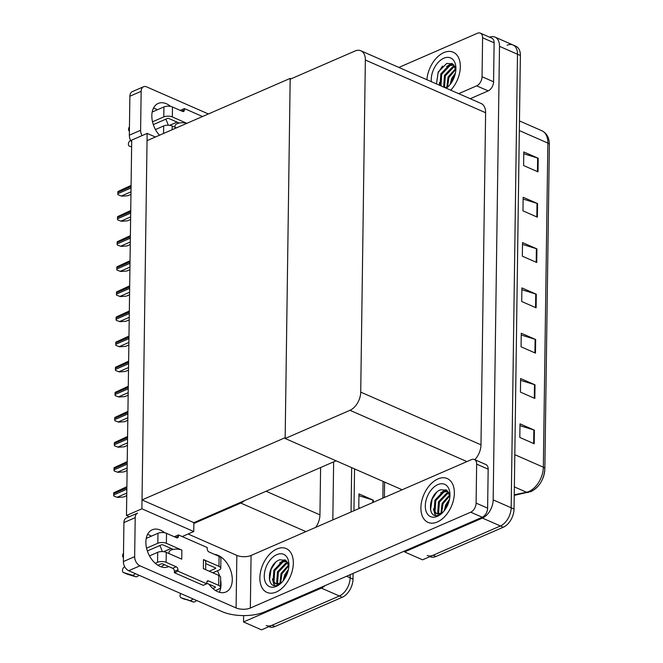 <?xml version="1.0" encoding="UTF-8"?>
<svg xmlns="http://www.w3.org/2000/svg" width="663" height="663" viewBox="0 0 663 663"><rect width="100%" height="100%" fill="white"/><g stroke="black" fill="none" stroke-linecap="round" stroke-linejoin="round"><path stroke-width="0.99" d="M182.192 536.566L193.753 531.535L193.861 523.472L240.777 503.068A15.108 9.448 -66.3 0 0 244.398 500.681M193.861 523.472L193.878 522.651L142.023 499.927L147.045 140.647L290.187 78.391L285.165 437.679L142.023 499.927M325.177 585.553A15.108 9.448 113.7 0 1 321.373 588.106L243.536 621.96L261.537 629.85L339.373 595.996L272.103 625.259A15.108 9.448 113.7 0 1 266.228 625.499M243.536 621.96L243.619 615.587M353.089 573.412L353.014 579.072L350.13 577.805A15.108 9.448 113.7 0 1 339.373 595.996A15.108 9.448 113.7 0 0 350.13 577.805L350.18 574.68L350.13 577.805L346.575 576.246M351.672 467.647L351.05 511.985L351.672 467.647M333.638 461.871L332.826 519.916M315.721 527.35A15.108 9.448 -66.3 0 0 319.947 514.861L320.61 467.539M126.476 515.524L141.899 508.811L147.145 133.396L131.713 140.108L126.476 515.524L129.252 516.734M147.145 133.396L155.399 137.017M141.899 508.811L193.753 531.535M291.115 78.806L290.187 78.391M336.075 460.81L193.878 522.651M507.12 45.233A15.108 9.448 113.7 0 1 512.996 44.985A15.108 9.448 113.7 0 1 517.496 54.233L511.165 507.775A15.108 9.448 113.7 0 1 500.408 525.966L422.571 559.821L404.571 551.931L404.579 551.019M489.526 37.169A15.108 9.448 113.7 0 1 494.996 37.095A15.108 9.448 113.7 0 1 499.496 46.344L493.164 499.885A15.108 9.448 113.7 0 1 482.407 518.076L404.571 551.931M285.156 438.492L349.965 410.306A15.108 9.448 -66.3 0 0 360.722 392.115L365.354 60.026A15.108 9.448 -66.3 0 0 360.854 50.778A15.108 9.448 -66.3 0 0 354.978 51.026L290.17 79.212L285.156 438.492L402.151 489.766M474.816 459.691A15.108 9.448 -66.3 0 0 480.982 444.823L485.614 112.735A15.108 9.448 -66.3 0 0 481.114 103.486L360.854 50.778M358.94 495.7L372.821 500.001A4.028 1.757 0.8 0 1 373.368 500.2L358.965 493.894L358.774 507.485L360.084 508.057M354.556 468.907L353.967 510.717M353.014 579.072A15.108 9.448 113.7 0 1 342.257 597.264L274.988 626.518A15.108 9.448 113.7 0 1 269.103 626.759L268.871 626.659M494.996 37.095L512.996 44.985A15.108 9.448 113.7 0 1 517.496 54.233L511.165 507.775A15.108 9.448 113.7 0 1 500.408 525.966L433.138 555.221A15.108 9.448 113.7 0 1 427.262 555.47M523.77 153.758L537.652 158.059A4.028 1.757 0.8 0 1 538.199 158.258L523.795 151.951L523.604 165.543L538.008 171.858L538.199 158.258M523.132 199.074L537.022 203.375A4.028 1.757 0.8 0 1 537.56 203.582L523.157 197.267L522.974 210.859L537.37 217.174L537.56 203.582M522.502 244.398L536.384 248.7A4.028 1.757 0.8 0 1 536.931 248.898L522.527 242.583L522.336 256.183L536.74 262.49L536.931 248.898M519.974 425.671L533.856 429.972A4.028 1.757 0.8 0 1 534.395 430.171L519.999 423.856L519.809 437.456L534.212 443.762L534.395 430.171M520.604 380.347L534.486 384.648A4.028 1.757 0.8 0 1 535.033 384.855L520.629 378.54L520.438 392.131L534.842 398.446L535.033 384.855M521.234 335.03L535.124 339.332A4.028 1.757 0.8 0 1 535.663 339.531L521.259 333.224L521.068 346.815L535.472 353.13L535.663 339.531M521.872 289.714L535.754 294.016A4.028 1.757 0.8 0 1 536.301 294.215L521.897 287.899L521.706 301.499L536.11 307.814L536.301 294.215M544.812 469.064A18.133 11.337 113.7 0 1 531.9 490.893M512.996 44.985L515.88 46.244A15.108 9.448 113.7 0 1 520.38 55.493L514.049 509.035A15.108 9.448 113.7 0 1 503.292 527.226L436.014 556.481A15.108 9.448 113.7 0 1 430.138 556.729L429.906 556.63M130.959 194.342L127.76 195.734L121.719 196.157L117.981 194.74A2.519 1.633 -113.5 0 1 117.832 193.712L117.848 192.353A2.519 1.633 -113.5 0 1 118.031 191.466L131.083 185.425M121.719 196.157L117.981 194.74M130.611 219.445L127.412 220.837L121.37 221.268L117.633 219.851A2.519 1.633 -113.5 0 1 117.475 218.815L117.5 217.456A2.519 1.633 -113.5 0 1 117.683 216.577L130.735 210.527M121.37 221.268L117.633 219.851M130.255 244.556L127.064 245.948L121.014 246.371L117.285 244.954A2.519 1.633 -113.5 0 1 117.127 243.926L117.144 242.567A2.519 1.633 -113.5 0 1 117.326 241.68L130.379 235.638M121.014 246.371L117.285 244.954M129.907 269.659L126.708 271.051L120.666 271.474L116.937 270.065A2.519 1.633 -113.5 0 1 116.779 269.029L116.796 267.67A2.519 1.633 -113.5 0 1 116.978 266.791L130.031 260.741M120.666 271.474L116.937 270.065M129.558 294.77L126.36 296.154L120.318 296.585L116.58 295.168A2.519 1.633 -113.5 0 1 116.431 294.14L116.448 292.781A2.519 1.633 -113.5 0 1 116.63 291.894L129.683 285.844M120.318 296.585L116.58 295.168M171.112 548.458L163.67 551.691M147.551 534.428A20.147 13.036 -113.5 0 1 151.355 536.16M159.775 545.55A20.147 13.036 -113.5 0 1 162.269 551.583M168.709 566.558A20.147 13.036 -113.5 0 1 168.311 566.749A20.147 13.036 -113.5 0 1 153.385 561.42A20.147 13.036 -113.5 0 1 145.868 541.961A20.147 13.036 -113.5 0 1 152.233 529.795A20.147 13.036 -113.5 0 1 164.747 532.795M437.928 478.935A23.926 14.959 -66.3 0 0 421.718 501.129A23.926 14.959 -66.3 0 0 428.025 522.378A23.926 14.959 -66.3 0 0 437.331 521.988A23.926 14.959 -66.3 0 0 453.542 499.794A23.926 14.959 -66.3 0 0 447.235 478.545A23.926 14.959 -66.3 0 0 437.928 478.935A23.926 14.959 113.7 0 1 447.235 478.545A23.926 14.959 113.7 0 1 453.542 499.794A23.926 14.959 113.7 0 1 437.331 521.988A23.926 14.959 113.7 0 1 428.025 522.378A23.926 14.959 113.7 0 1 421.718 501.129A23.926 14.959 113.7 0 1 437.928 478.935M276.894 548.972A23.926 14.959 -66.3 0 0 260.683 571.158A23.926 14.959 -66.3 0 0 266.99 592.407A23.926 14.959 -66.3 0 0 276.297 592.018A23.926 14.959 -66.3 0 0 292.507 569.832A23.926 14.959 -66.3 0 0 286.201 548.583A23.926 14.959 -66.3 0 0 276.894 548.972A23.926 14.959 113.7 0 1 286.201 548.583A23.926 14.959 113.7 0 1 292.507 569.832A23.926 14.959 113.7 0 1 276.297 592.018A23.926 14.959 113.7 0 1 266.99 592.407A23.926 14.959 113.7 0 1 260.683 571.158A23.926 14.959 113.7 0 1 276.894 548.972M164.656 564.777L162.261 565.821A20.147 13.036 -113.5 0 1 161.722 567.014M476.647 464.125L476.1 503.101L487.62 508.148A7.558 4.724 113.7 0 1 482.241 517.248L264.678 611.866A30.225 13.194 -179.2 0 1 221.939 611.584L128.688 570.71A7.558 4.89 -113.5 0 1 123.384 561.553L134.655 556.647A7.558 4.89 66.5 0 0 139.959 565.812L236.094 607.946L236.832 555.379A10.078 4.401 -179.2 0 0 251.07 555.47L471.459 459.625A7.558 4.724 -66.3 0 1 474.393 459.5A7.558 4.724 -66.3 0 1 476.647 464.125L488.167 469.172L487.62 508.148M474.393 459.5L485.913 464.556A7.558 4.724 113.7 0 1 488.167 469.172M217.389 570.802A20.147 13.036 -113.5 0 1 219.552 575.799M220.605 579.901A20.147 13.036 -113.5 0 1 219.337 592.266M123.923 522.577A7.558 4.89 -113.5 0 1 126.31 518.01L137.581 513.112A7.558 4.89 66.5 0 0 135.194 517.67L123.923 522.577L123.384 561.553M135.194 517.67L134.655 556.647M214.547 554.392A20.147 13.036 -113.5 0 1 231.08 571.697A20.147 13.036 -113.5 0 1 225.917 591.993A20.147 13.036 -113.5 0 1 209.036 584.236M188.068 534.005L236.832 555.379M251.07 555.47L250.341 608.037L470.722 512.192A7.558 4.724 -66.3 0 0 476.1 503.101M250.341 608.037A10.078 4.401 0.8 0 1 236.094 607.946M177.062 122.108L169.629 125.34M153.501 108.069A20.147 13.036 -113.5 0 1 157.313 109.809M165.733 119.199A20.147 13.036 -113.5 0 1 168.22 125.224M159.493 135.235A20.147 13.036 -113.5 0 1 151.827 115.602A20.147 13.036 -113.5 0 1 158.192 103.436A20.147 13.036 -113.5 0 1 170.698 106.445M443.879 52.584A23.926 14.959 -66.3 0 0 426.922 79.734A23.926 14.959 113.7 0 1 443.879 52.584A23.926 14.959 113.7 0 1 453.185 52.195A23.926 14.959 -66.3 0 0 443.879 52.584M482.598 37.774A7.558 4.724 -66.3 0 0 480.344 33.15L491.871 38.197A7.558 4.724 113.7 0 1 494.117 42.822L482.598 37.774L482.051 76.742L493.579 81.798A7.558 4.724 113.7 0 1 488.2 90.889L470.216 98.712M494.117 42.822L493.579 81.798M131.688 141.948A7.558 4.89 -113.5 0 1 129.335 135.194L140.606 130.296A7.558 4.89 66.5 0 0 142.023 135.625M208.406 113.961L146.647 86.886A7.558 4.89 66.5 0 0 143.539 86.762A7.558 4.89 66.5 0 0 141.153 91.32L129.882 96.218L129.335 135.194M129.882 96.218A7.558 4.89 -113.5 0 1 132.268 91.66L143.539 86.762M141.153 91.32L140.606 130.296M450.732 90.176A23.926 14.959 -66.3 0 0 453.185 52.195A23.926 14.959 113.7 0 1 450.732 90.176M458.697 93.665L476.672 85.842A7.558 4.724 -66.3 0 0 482.051 76.742M480.344 33.15A7.558 4.724 -66.3 0 0 477.41 33.274L398.853 67.435M147.352 550.953L161.432 544.837A1.011 0.439 0.8 0 1 162.858 544.845L173.25 549.395A7.558 3.298 0.8 0 1 181.861 550.099L181.737 559.158L166.256 552.37L166.115 562.348L176.192 566.766A2.519 1.633 -113.5 0 1 177.966 569.815L177.941 571.175L174.419 572.708L203.226 585.33L206.748 583.805L206.765 582.445A2.519 1.633 -113.5 0 1 207.56 580.921A2.519 1.633 -113.5 0 1 208.596 580.962L218.682 585.388L218.823 575.418L203.342 568.63L203.466 559.564A7.558 3.298 0.8 0 1 205.737 561.967L205.629 569.633M166.38 543.312A6.042 2.635 -179.2 0 0 157.827 543.254L157.968 533.284A6.042 2.635 0.8 0 1 166.521 533.342L166.38 543.312L181.861 550.099M157.827 543.254L146.564 548.16M166.115 562.348A6.042 2.635 -179.2 0 0 157.562 562.29L157.703 552.32L149.498 555.884M157.703 552.32A6.042 2.635 0.8 0 1 166.256 552.37M205.712 563.625L215.425 567.884A1.011 0.439 0.8 0 1 215.732 568.199A1.011 0.439 0.8 0 1 215.442 568.506L215.45 567.893M209.226 571.208L215.442 568.506M203.466 559.564L218.947 566.351A6.042 2.635 -179.2 0 1 220.762 568.274A6.042 2.635 -179.2 0 1 219.039 570.081L212.823 572.782M218.823 575.418A6.042 2.635 0.8 0 1 220.638 577.34L220.497 587.31A6.042 2.635 -179.2 0 0 218.682 585.388M218.947 566.351L219.088 556.381L209.002 551.964A2.519 1.633 -113.5 0 1 207.237 548.906L207.254 547.547L178.446 534.925L174.924 536.458L174.924 537.022M206.757 583.233L215.16 586.912A1.011 0.439 0.8 0 1 215.458 587.236A1.011 0.439 0.8 0 1 215.177 587.534L215.185 586.929M157.918 565.282L161.167 563.865A1.011 0.439 0.8 0 1 162.592 563.873L172.67 568.299A2.519 1.633 -113.5 0 1 174.444 571.349L174.419 572.708M219.088 556.381A6.042 2.635 0.8 0 1 220.903 558.304L220.762 568.274M157.562 562.29L155.266 563.285M135.327 573.628A5.039 3.149 113.7 0 1 132.277 575.219L123.533 572.55A3.216 2.014 113.7 0 1 123.401 572.5A3.216 2.014 113.7 0 1 122.547 569.666A3.216 2.014 113.7 0 1 124.694 566.674M177.941 571.175L206.748 583.805M220.497 587.31A6.042 2.635 -179.2 0 1 218.773 589.117L215.525 590.526M212.881 588.537L215.177 587.534M196.538 600.454A5.039 3.149 113.7 0 1 193.488 602.045L181.14 597.794A3.216 2.014 113.7 0 1 181.007 597.744A3.216 2.014 113.7 0 1 180.701 593.509M178.446 534.925L178.43 536.284A2.519 1.633 -113.5 0 1 177.634 537.801A2.519 1.633 -113.5 0 1 176.598 537.759L166.521 533.342M157.968 533.284L146.225 538.397M123.434 557.558A3.216 2.014 113.7 0 1 123.5 553.091M192.941 598.871A5.039 3.149 113.7 0 1 189.883 600.463L193.488 602.045M192.013 601.639L189.883 600.463M188.416 600.056L181.14 597.794M132.277 575.219L135.874 576.793L130.81 574.813M138.932 575.202A5.039 3.149 113.7 0 1 135.874 576.793M126.873 574.009A3.216 2.014 -66.3 0 0 126.998 574.075A3.216 2.014 -66.3 0 0 127.13 574.125L134.407 576.387M169.007 553.58L169.024 552.287A7.558 3.298 0.8 0 1 173.25 549.395M153.302 124.603L167.383 118.478A1.011 0.439 0.8 0 1 168.808 118.486L179.201 123.045A7.558 3.298 0.8 0 1 186.784 123.359M172.33 116.953A6.042 2.635 -179.2 0 0 163.786 116.903L163.927 106.934A6.042 2.635 0.8 0 1 172.471 106.983L172.33 116.953L186.867 123.326M163.786 116.903L152.515 121.801M163.554 133.47L163.662 125.962L155.449 129.534M163.662 125.962A6.042 2.635 0.8 0 1 172.206 126.02L172.156 129.724M176.424 127.868L172.206 126.02M202.53 116.514L184.405 108.566L180.883 110.099L180.875 110.671M131.622 146.863L129.484 146.191A3.216 2.014 113.7 0 1 129.351 146.142A3.216 2.014 113.7 0 1 128.498 143.316A3.216 2.014 113.7 0 1 130.644 140.324M184.405 108.566L184.389 109.925A2.519 1.633 -113.5 0 1 183.593 111.45A2.519 1.633 -113.5 0 1 182.549 111.409L172.471 106.983M163.927 106.934L152.175 112.039M129.393 131.199A3.216 2.014 113.7 0 1 129.451 126.741M174.957 127.23L174.974 125.937A7.558 3.298 0.8 0 1 179.201 123.045M276.372 586.357A17.628 11.022 113.7 0 1 264.264 575.857A17.628 11.022 113.7 0 1 276.819 554.633A17.628 11.022 113.7 0 1 288.919 564.379A17.628 11.022 113.7 0 1 280.449 583.705A17.628 11.022 113.7 0 1 276.372 586.357M281.087 583.117L278.294 584.807C265.954 591.031 266.476 564.163 279.794 559.779L285.77 560.343L288.877 566.185M286.996 561.478L283.051 561.926L274.747 570.644L273.993 581.708L275.941 583.929M286.806 561.254L282.156 561.536L273.852 570.255L273.09 581.318L275.485 583.755L279.115 584.418M275.485 583.755L280.035 583.407A12.597 7.873 -66.3 0 0 281.775 582.429M288.015 563.102L286.656 563.509L278.352 572.227L277.59 583.291L278.029 584.053M287.759 562.605L285.753 563.111L277.449 571.829L276.695 582.893L277.474 584.111M288.819 565.771L281.949 573.802L280.598 583.133M288.662 564.984L281.054 573.404L279.894 583.473M287.991 571.282L285.554 575.376L284.286 579.288M288.463 569.326L284.651 574.987L283.101 580.904M280.035 583.407L281.667 582.537M286.449 573.594L284.792 577.39M282.844 572.02L281.187 575.807M279.247 570.437L277.59 574.233M285.181 559.978L282.007 561.594M275.651 568.862L273.985 572.658M272.932 580.979L274.523 585.396M275.559 562.439L271.092 569.252L269.468 580.224M284.75 559.771L279.687 562.87M272.377 578.94L274.175 585.338M431.348 81.673A17.628 11.022 113.7 0 1 443.804 58.245A17.628 11.022 113.7 0 1 455.904 67.991A17.628 11.022 113.7 0 1 447.434 87.317A17.628 11.022 113.7 0 1 446.307 88.229M436.469 83.919L438.226 71.952L446.779 63.391L452.763 63.955L455.871 69.797M453.981 65.09L450.044 65.538L441.732 74.256L440.978 85.328L441.417 86.091M453.79 64.875L449.141 65.148L440.837 73.866L440.075 84.93L440.514 85.693M455 66.714L453.641 67.12L445.337 75.839L444.575 86.903L445.022 87.665L447.028 87.019A12.597 7.873 -66.3 0 0 448.768 86.041M454.743 66.217L452.738 66.723L444.434 75.441L443.68 86.513L444.119 87.276M455.804 69.383L448.934 77.414L447.583 86.745M455.647 68.604L448.039 77.024L446.879 87.085M454.984 74.894L452.539 78.996L451.279 82.9M455.448 72.947L451.636 78.599L450.086 84.516M448.072 86.729L445.984 88.088M447.028 87.019L448.652 86.157M453.434 77.206L451.776 81.002M449.837 75.632L448.18 79.427M446.232 74.049L444.575 77.844M452.166 63.59L448.992 65.206M442.635 72.474L440.978 76.27M439.925 84.591L440.066 85.494M442.544 66.06L438.077 72.864L436.453 83.836M451.743 63.383L446.671 66.491M439.37 82.552L439.619 85.303M437.406 516.328A17.628 11.022 113.7 0 1 425.298 505.828A17.628 11.022 113.7 0 1 437.853 484.603A17.628 11.022 113.7 0 1 449.953 494.341A17.628 11.022 113.7 0 1 441.483 513.668A17.628 11.022 113.7 0 1 437.406 516.328M442.122 513.087L439.329 514.778C426.989 521.002 427.511 494.134 440.829 489.742L446.804 490.305L449.912 496.156M448.022 491.44L444.086 491.896L435.782 500.615L435.027 511.679L436.975 513.891M447.84 491.225L443.191 491.498L434.887 500.217L434.124 511.281L436.519 513.726L440.149 514.389M436.519 513.726L441.069 513.369A12.597 7.873 -66.3 0 0 442.809 512.391M449.042 493.073L447.691 493.471L439.387 502.189L438.624 513.253L439.063 514.024M448.793 492.576L446.787 493.081L438.483 501.8L437.721 512.864L438.508 514.074M449.854 495.733L442.983 503.772L441.633 513.104M449.696 494.954L442.08 503.374L440.928 513.435M449.025 501.253L446.589 505.347L445.321 509.259M449.497 499.297L445.685 504.949L444.135 510.875M441.069 513.369L442.702 512.507M447.484 503.565L445.826 507.352M443.879 501.982L442.221 505.778M440.282 500.408L438.624 504.203M446.216 489.94L443.041 491.556M436.677 498.825L435.019 502.62M433.967 510.941L435.558 515.366M436.594 492.41L432.127 499.214L430.494 510.195M445.785 489.742L440.721 492.841M433.411 508.911L435.21 515.308M129.21 319.873L126.011 321.265L119.962 321.688L116.232 320.279A2.519 1.633 -113.5 0 1 116.075 319.243L116.091 317.884A2.519 1.633 -113.5 0 1 116.274 316.997L129.335 310.955M119.962 321.688L116.232 320.279M128.854 344.975L125.655 346.368L119.613 346.799L115.884 345.382A2.519 1.633 -113.5 0 1 115.727 344.346L115.743 342.986A2.519 1.633 -113.5 0 1 115.926 342.108L128.978 336.058M119.613 346.799L115.884 345.382M128.506 370.087L125.307 371.479L119.265 371.902L115.528 370.484A2.519 1.633 -113.5 0 1 115.379 369.457L115.395 368.098A2.519 1.633 -113.5 0 1 115.577 367.211L128.63 361.169M119.265 371.902L115.528 370.484M128.158 395.189L124.959 396.582L118.917 397.013L115.18 395.596A2.519 1.633 -113.5 0 1 115.022 394.56L115.047 393.2A2.519 1.633 -113.5 0 1 115.229 392.322L128.282 386.272M118.917 397.013L115.18 395.596M127.802 420.301L124.603 421.685L118.561 422.116L114.832 420.698A2.519 1.633 -113.5 0 1 114.674 419.671L114.691 418.312A2.519 1.633 -113.5 0 1 114.873 417.425L127.926 411.375M118.561 422.116L114.832 420.698M127.453 445.403L124.254 446.796L118.213 447.218L114.475 445.809A2.519 1.633 -113.5 0 1 114.326 444.774L114.343 443.414A2.519 1.633 -113.5 0 1 114.525 442.528L127.578 436.486M118.213 447.218L114.475 445.809M127.105 470.506L123.906 471.899L117.865 472.329L114.127 470.912A2.519 1.633 -113.5 0 1 113.97 469.885L113.995 468.526A2.519 1.633 -113.5 0 1 114.177 467.639L127.23 461.589M117.865 472.329L114.127 470.912M126.749 495.617L123.558 497.01L117.508 497.432L113.779 496.015A2.519 1.633 -113.5 0 1 113.622 494.988L113.638 493.628A2.519 1.633 -113.5 0 1 113.821 492.742L126.873 486.7M117.508 497.432L113.779 496.015M240.777 503.068L305.925 531.618M321.373 588.106L342.257 597.264M266.078 491.25L319.947 514.861M499.496 46.344L520.38 55.493M482.407 518.076L503.292 527.226M493.164 499.885L514.049 509.035M360.722 392.115L480.982 444.823M349.965 410.306L466.951 461.581M365.354 60.026L485.614 112.735M382.849 498.162L383.081 481.413M274.988 626.518L272.103 625.259M373.335 502.297L373.368 500.2M372.821 500.001L372.788 502.537M514.248 494.797L526.555 492.236A20.147 12.597 -66.3 0 0 528.999 491.44A20.147 12.597 -66.3 0 0 543.337 467.191A5.039 2.196 0.8 0 1 544.853 468.791C544.041 479.382 539.45 486.957 531.071 491.532L514.239 495.36M528.254 492.435A5.039 3.588 78.2 0 1 526.555 492.236L514.355 486.891M514.803 454.685L543.337 467.191L547.862 143.075A20.147 12.597 -66.3 0 0 541.862 130.744C546.842 133.23 549.345 137.879 549.378 144.675A5.039 2.196 -179.2 0 0 547.862 143.075L519.328 130.57M549.337 144.948A5.039 2.196 -179.2 0 0 549.378 144.675L544.853 468.791M436.014 556.481L433.138 555.221M535.754 294.016L535.563 307.574M535.124 339.332L534.933 352.89M534.486 384.648L534.295 398.206M533.856 429.972L533.665 443.53M536.384 248.7L536.201 262.258M537.022 203.375L536.831 216.934M537.652 158.059L537.461 171.618M131.067 186.601L117.848 192.353M131.05 187.96L117.832 193.712M130.992 191.814L121.362 195.999M130.719 211.712L117.5 217.456M130.694 213.072L117.475 218.815M130.644 216.917L121.006 221.111M130.362 236.815L117.144 242.567M130.346 238.174L117.127 243.926M130.296 242.02L120.658 246.213M130.014 261.926L116.796 267.67M129.998 263.286L116.779 269.029M129.94 267.131L120.31 271.316M129.666 287.029L116.448 292.781M129.65 288.388L116.431 294.14M129.592 292.234L119.953 296.427M139.959 565.812L128.688 570.71M482.241 517.248L470.722 512.192M488.2 90.889L476.672 85.842M176.192 566.766L172.67 568.299M177.966 569.815L174.444 571.349M208.596 580.962L206.889 581.708M178.43 536.284L175.819 537.42M127.13 574.125L123.533 572.55M184.389 109.925L181.778 111.061M129.318 312.132L116.091 317.884M129.293 313.491L116.075 319.243M129.244 317.345L119.605 321.53M128.962 337.243L115.743 342.986M128.945 338.602L115.727 344.346M128.895 342.448L119.257 346.641M128.614 362.346L115.395 368.098M128.597 363.705L115.379 369.457M128.539 367.551L118.909 371.744M128.266 387.457L115.047 393.2M128.241 388.816L115.022 394.56M128.191 392.662L118.553 396.855M127.909 412.56L114.691 418.312M127.893 413.919L114.674 419.671M127.843 417.765L118.205 421.958M127.561 437.663L114.343 443.414M127.545 439.022L114.326 444.774M127.487 442.876L117.857 447.061M127.213 462.774L113.995 468.526M127.188 464.133L113.97 469.885M127.139 467.979L117.5 472.172M126.857 487.877L113.638 493.628M126.84 489.236L113.622 494.988M126.79 493.09L117.152 497.275M384.615 482.084L384.399 497.49M541.862 130.744L519.469 120.931M184.612 599.327L181.007 597.744M126.998 574.075L123.401 572.5"/></g></svg>
